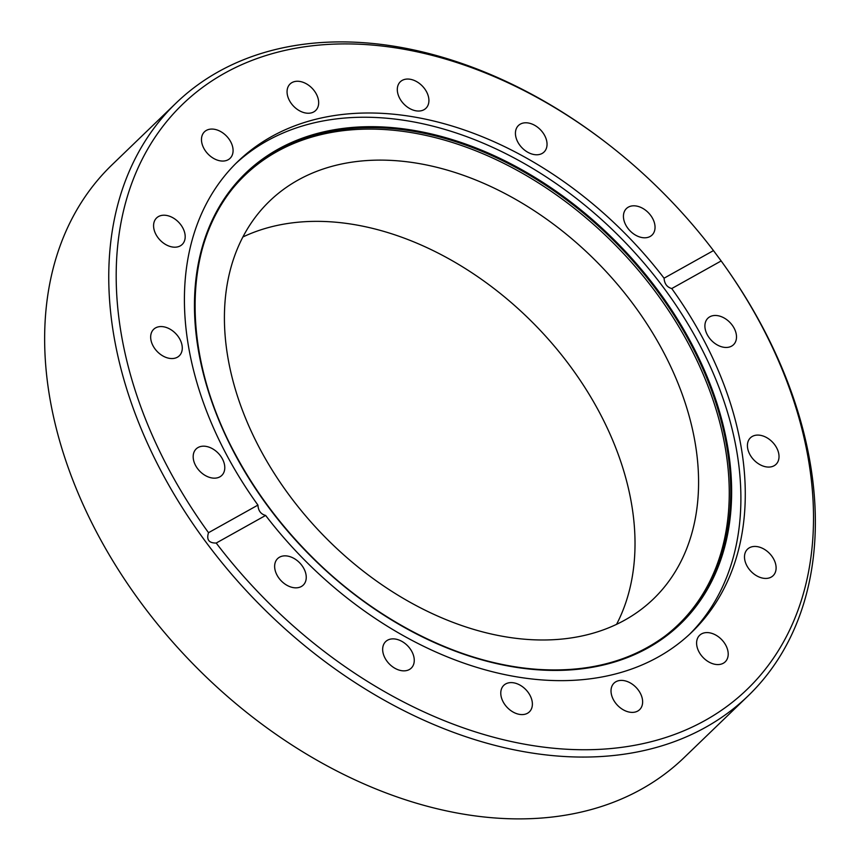 <?xml version="1.0" encoding="UTF-8"?>
<svg xmlns="http://www.w3.org/2000/svg" width="860" height="860" viewBox="0 0 860 860"><rect width="100%" height="100%" fill="white"/><g stroke="black" fill="none" stroke-linecap="round" stroke-linejoin="round"><path stroke-width="1.29" d="M749.866 454.488A18.425 12.889 46 0 0 776.01 464.346A18.425 12.889 46 0 0 776.569 447.673A18.425 12.889 46 0 0 750.425 437.815A18.425 12.889 46 0 0 749.866 454.488M746.942 565.848A18.425 12.889 46 0 0 773.086 575.705A18.425 12.889 46 0 0 773.656 559.021A18.425 12.889 46 0 0 747.512 549.174A18.425 12.889 46 0 0 746.942 565.848M699.051 651.987A18.425 12.889 46 0 0 725.195 661.845A18.425 12.889 46 0 0 725.754 645.172A18.425 12.889 46 0 0 699.61 635.314A18.425 12.889 46 0 0 699.051 651.987M613.47 699.803A18.425 12.889 46 0 0 639.614 709.661A18.425 12.889 46 0 0 640.173 692.977A18.425 12.889 46 0 0 614.029 683.13A18.425 12.889 46 0 0 613.47 699.803M503.229 702.007A18.425 12.889 46 0 0 529.373 711.865A18.425 12.889 46 0 0 529.932 695.192A18.425 12.889 46 0 0 503.788 685.334A18.425 12.889 46 0 0 503.229 702.007M385.108 658.276A18.425 12.889 46 0 0 411.252 668.123A18.425 12.889 46 0 0 411.811 651.45A18.425 12.889 46 0 0 385.667 641.603A18.425 12.889 46 0 0 385.108 658.276M277.092 575.254A18.425 12.889 46 0 0 303.236 585.112A18.425 12.889 46 0 0 303.795 568.428A18.425 12.889 46 0 0 277.651 558.581A18.425 12.889 46 0 0 277.092 575.254M195.628 465.582A18.425 12.889 46 0 0 221.773 475.44A18.425 12.889 46 0 0 222.331 458.767A18.425 12.889 46 0 0 196.188 448.909A18.425 12.889 46 0 0 195.628 465.582M153.123 345.967A18.425 12.889 46 0 0 179.267 355.825A18.425 12.889 46 0 0 179.826 339.152A18.425 12.889 46 0 0 153.682 329.294A18.425 12.889 46 0 0 153.123 345.967M156.036 234.619A18.425 12.889 46 0 0 182.18 244.466A18.425 12.889 46 0 0 182.739 227.792A18.425 12.889 46 0 0 156.595 217.946A18.425 12.889 46 0 0 156.036 234.619M203.927 148.479A18.425 12.889 46 0 0 230.072 158.326A18.425 12.889 46 0 0 230.63 141.653A18.425 12.889 46 0 0 204.486 131.795A18.425 12.889 46 0 0 203.927 148.479M289.508 100.663A18.425 12.889 46 0 0 315.652 110.51A18.425 12.889 46 0 0 316.222 93.837A18.425 12.889 46 0 0 290.078 83.99A18.425 12.889 46 0 0 289.508 100.663M399.76 98.459A18.425 12.889 46 0 0 425.904 108.306A18.425 12.889 46 0 0 426.463 91.633A18.425 12.889 46 0 0 400.319 81.775A18.425 12.889 46 0 0 399.76 98.459M517.881 142.19A18.425 12.889 46 0 0 544.025 152.048A18.425 12.889 46 0 0 544.584 135.364A18.425 12.889 46 0 0 518.44 125.517A18.425 12.889 46 0 0 517.881 142.19M625.886 225.212A18.425 12.889 46 0 0 652.03 235.07A18.425 12.889 46 0 0 652.589 218.386A18.425 12.889 46 0 0 626.446 208.539A18.425 12.889 46 0 0 625.886 225.212M707.35 334.873A18.425 12.889 46 0 0 733.494 344.731A18.425 12.889 46 0 0 734.053 328.058A18.425 12.889 46 0 0 707.909 318.2A18.425 12.889 46 0 0 707.35 334.873M721.164 260.945A406.49 284.402 -134 0 1 722.475 262.762A406.49 284.402 -134 0 1 759.391 321.586A406.49 284.402 -134 0 1 681.475 731.774A406.49 284.402 -134 0 1 216.215 543.047L265.632 515.441C260.817 514.151 258.247 510.7 257.935 505.089A326.95 228.76 -134 0 1 227.932 457.337A326.95 228.76 -134 0 1 237.898 161.465A326.95 228.76 -134 0 1 664.06 278.199C664.457 283.746 667.027 287.197 671.746 288.552L721.164 260.945L713.477 250.593L664.06 278.199M722.475 262.762L723.12 263.665A411.908 288.197 -134 0 1 760.53 323.274A411.908 288.197 -134 0 1 747.974 696.019A411.908 288.197 -134 0 1 163.583 475.752A411.908 288.197 -134 0 1 176.139 103.006A411.908 288.197 -134 0 1 607.3 143.555L608.17 144.233A406.49 284.402 -134 0 1 713.477 250.593M257.935 505.089L208.518 532.695A406.49 284.402 -134 0 1 170.301 472.054A406.49 284.402 -134 0 1 201.627 88.107A406.49 284.402 -134 0 1 608.17 144.233M232.716 188.447A312.169 218.408 -134 0 1 687.699 342.269A312.169 218.408 -134 0 1 664.651 636.368M235.715 163.604A326.95 228.76 -134 0 1 697.374 340.538A326.95 228.76 -134 0 1 689.58 634.271M671.746 288.552A326.95 228.76 -134 0 1 701.76 336.303A326.95 228.76 -134 0 1 691.795 632.175A326.95 228.76 -134 0 1 265.632 515.441M261.203 451.21A276.415 193.392 46 0 0 653.363 599.022A276.415 193.392 46 0 0 661.791 348.891A276.415 193.392 46 0 0 269.631 201.079A276.415 193.392 46 0 0 261.203 451.21M616.523 624.414A276.415 193.392 46 0 0 598.237 410.166A276.415 193.392 46 0 0 242.918 236.973M176.139 103.006L112.026 164.83A411.908 288.197 46 0 0 99.47 537.575A411.908 288.197 46 0 0 683.861 757.843L747.974 696.019M208.518 532.695C206.314 539.682 208.883 543.133 216.215 543.047M236.36 456.445A312.395 218.569 -134 0 1 233.286 187.738A312.395 218.569 -134 0 1 689.172 340.958A312.395 218.569 -134 0 1 665.371 635.83A312.395 218.569 -134 0 1 236.446 456.606M236.156 456.51A313.115 219.074 -134 0 1 319.415 132.902A313.115 219.074 -134 0 1 689.935 340.603A313.115 219.074 -134 0 1 606.687 664.199A313.115 219.074 -134 0 1 236.156 456.51M665.371 635.83C630.014 661.942 586.509 673.058 534.856 669.177C459.573 663.447 375.207 620.78 310.944 555.893C280.908 525.707 256.097 492.576 236.511 456.466C182.481 358.416 181.245 249.97 233.286 187.738"/></g></svg>
